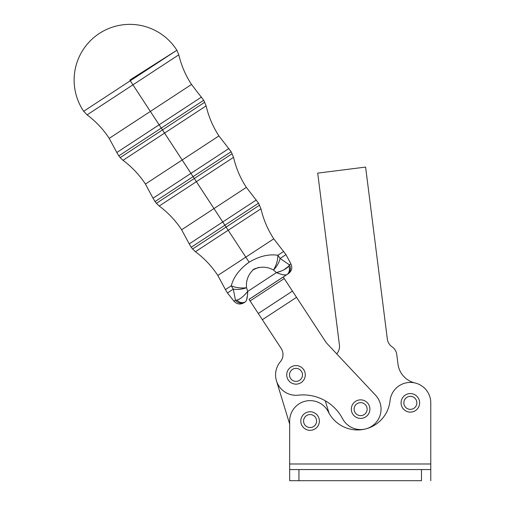 <?xml version="1.0" encoding="UTF-8"?>
<svg xmlns="http://www.w3.org/2000/svg" width="506" height="506" viewBox="0 0 506 506"><rect width="100%" height="100%" fill="white"/><g stroke="black" fill="none" stroke-linecap="round" stroke-linejoin="round"><path stroke-width="0.76" d="M319.375 421.049A9.285 9.285 0 0 1 305.447 429.088A9.285 9.285 0 0 1 305.447 413.01A9.285 9.285 0 0 1 319.375 421.049A9.285 9.285 0 0 0 305.447 413.01A9.285 9.285 0 0 0 305.447 429.088A9.285 9.285 0 0 0 319.375 421.049M310.089 427.545A6.496 6.496 0 0 0 315.719 417.798A6.496 6.496 0 0 0 304.46 417.798A6.496 6.496 0 0 0 310.089 427.545A6.496 6.496 0 0 1 304.46 417.798A6.496 6.496 0 0 1 315.719 417.798A6.496 6.496 0 0 1 310.089 427.545M430.777 463.989L289.666 463.989L289.666 469.562L298.945 469.562L298.945 480.7L298.945 469.562L421.492 469.562L421.492 480.7L421.492 469.562L430.777 469.562L430.777 480.7L430.777 463.989L430.777 469.562L289.666 469.562L289.666 480.7L289.666 463.989L430.777 463.989L430.777 402.852A20.423 20.423 0 0 0 411.429 382.454A20.423 20.423 0 0 0 390.044 400.708A32.662 32.662 0 0 1 328.35 411.903A20.423 20.423 0 0 0 289.666 421.049L289.666 463.989L289.666 421.049A20.423 20.423 0 0 1 328.35 411.903A32.662 32.662 0 0 0 390.044 400.708A20.423 20.423 0 0 1 411.429 382.454A20.423 20.423 0 0 1 430.777 402.852L430.777 463.989L430.777 402.852M421.492 480.7L298.945 480.7L421.492 480.7M289.666 480.7L298.945 480.7L289.666 480.7M364.149 429.271L363.175 429.398L364.149 429.271M397.969 364.061A22.283 22.283 0 0 0 415.002 382.966A22.283 22.283 0 0 1 397.969 364.061L396.774 354.573A11.138 11.138 0 0 0 392.049 346.8A11.138 11.138 0 0 1 396.774 354.573M365.718 428.911A20.423 20.423 0 0 1 342.556 418.664A44.56 44.56 0 0 0 298.249 395.173A20.423 20.423 0 0 1 280.381 361.72A11.138 11.138 0 0 0 281.178 348.444L249.034 299.362L281.178 348.444A11.138 11.138 0 0 1 280.381 361.72A20.423 20.423 0 0 0 298.249 395.173A44.56 44.56 0 0 1 342.556 418.664A20.423 20.423 0 0 0 365.718 428.911A20.423 20.423 0 0 0 375.503 395.148L326.319 342.815L375.503 395.148A20.423 20.423 0 0 1 365.718 428.911M317.711 173.128L365.61 167.081L387.324 339.026A11.138 11.138 0 0 0 392.049 346.8A11.138 11.138 0 0 1 387.324 339.026L365.61 167.081L317.711 173.128L339.425 345.079L317.711 173.128M336.781 353.783A11.138 11.138 0 0 0 339.425 345.079A11.138 11.138 0 0 1 336.781 353.783A11.138 11.138 0 0 0 336.705 353.865L326.319 342.815L296.529 297.326L326.319 342.815L336.705 353.865A11.138 11.138 0 0 1 336.781 353.783M283.208 276.984L296.529 297.326L262.355 319.703L296.529 297.326L292.462 291.114L258.288 313.492L292.462 291.114L284.252 278.572L250.078 300.956L284.252 278.572L283.233 277.022L249.06 299.4L283.208 276.984L249.034 299.362L283.208 276.984M290.925 367.103A9.285 9.285 0 0 1 304.074 370.272A9.285 9.285 0 0 1 300.102 383.2A9.285 9.285 0 0 0 301.178 367.16A9.285 9.285 0 0 0 286.744 374.257A9.285 9.285 0 0 0 300.102 383.2A9.285 9.285 0 0 1 286.744 374.257A9.285 9.285 0 0 1 301.178 367.16A9.285 9.285 0 0 1 300.102 383.2M276.472 380.828L289.666 424.091L276.472 380.828M329.064 413.244L325.263 400.777L329.064 413.244M419.638 402.852A9.285 9.285 0 0 0 405.711 394.813A9.285 9.285 0 0 0 405.711 410.891A9.285 9.285 0 0 0 419.638 402.852A9.285 9.285 0 0 1 405.711 410.891A9.285 9.285 0 0 1 405.711 394.813A9.285 9.285 0 0 1 419.638 402.852M410.353 409.354A6.496 6.496 0 0 1 404.724 399.601A6.496 6.496 0 0 1 415.983 399.601A6.496 6.496 0 0 1 410.353 409.354A6.496 6.496 0 0 0 415.983 399.601A6.496 6.496 0 0 0 404.724 399.601A6.496 6.496 0 0 0 410.353 409.354M364.712 417.463A9.285 9.285 0 0 0 365.781 401.422A9.285 9.285 0 0 0 351.354 408.513A9.285 9.285 0 0 0 364.712 417.463A9.285 9.285 0 0 1 351.354 408.513A9.285 9.285 0 0 1 365.781 401.422A9.285 9.285 0 0 1 364.712 417.463M354.782 412.004A6.496 6.496 0 0 1 361.05 402.649A6.496 6.496 0 0 1 366.015 412.751A6.496 6.496 0 0 1 354.782 412.004A6.496 6.496 0 0 0 366.015 412.751A6.496 6.496 0 0 0 361.05 402.649A6.496 6.496 0 0 0 354.782 412.004M290.178 377.742A6.496 6.496 0 0 1 296.44 368.387A6.496 6.496 0 0 1 301.405 378.488A6.496 6.496 0 0 1 290.178 377.742A6.496 6.496 0 0 0 301.405 378.488A6.496 6.496 0 0 0 296.44 368.387A6.496 6.496 0 0 0 290.178 377.742M129.833 80.068L176.879 50.246A55.704 55.704 0 0 0 99.315 33.472A55.704 55.704 0 0 0 83.692 111.276L176.879 50.246L129.833 80.068M83.692 111.276A55.704 55.704 0 0 1 99.315 33.472A55.704 55.704 0 0 1 176.879 50.246L83.692 111.276L87.108 114.856L132.951 84.831L130.289 80.758L132.951 84.831L178.795 54.806L87.108 114.856C95.849 121.402 103.218 129.239 109.214 138.372L150.364 111.421L132.951 84.831L150.364 111.421L191.515 84.47L109.214 138.372L116.816 152.508L159.131 124.799L150.364 111.421L159.131 124.799L201.439 97.089L116.816 152.508L118.815 155.861L161.262 128.062L159.131 124.799L161.262 128.062L203.709 100.264L118.815 155.861L120.2 157.606L162.483 129.915L161.262 128.062L162.483 129.915L204.759 102.231L120.2 157.606L123.002 160.32L164.564 133.103L162.483 129.915L164.564 133.103L206.125 105.88L123.002 160.32C131.876 166.91 139.352 174.829 145.424 184.064L182.179 159.997L164.564 133.103L182.179 159.997L218.934 135.924L145.424 184.064L153.021 198.207L190.939 173.375L182.179 159.997L190.939 173.375L228.857 148.543L153.021 198.207L155.026 201.559L193.077 176.638L190.939 173.375L193.077 176.638L231.128 151.718L155.026 201.559L156.405 203.304L194.291 178.491L193.077 176.638L194.291 178.491L232.178 153.685L156.405 203.304L159.213 206.018L196.379 181.679L194.291 178.491L196.379 181.679L233.544 157.334L159.213 206.018C168.087 212.609 175.557 220.527 181.629 229.762L213.987 208.573L196.379 181.679L213.987 208.573L246.352 187.378L181.629 229.762L189.231 243.905L222.754 221.951L213.987 208.573L222.754 221.951L256.276 199.996L189.231 243.905L191.23 247.257L224.885 225.214L222.754 221.951L224.885 225.214L258.547 203.165L191.23 247.257L192.615 249.003L226.106 227.067L224.885 225.214L226.106 227.067L259.597 205.139L192.615 249.003L195.417 251.716L228.187 230.255L226.106 227.067L228.187 230.255L260.963 208.788L195.417 251.716C204.291 258.307 211.767 266.219 217.833 275.46L245.802 257.143L228.187 230.255L245.802 257.143L273.771 238.832L217.833 275.46L225.436 289.603L231.293 285.763L225.436 289.603L227.434 292.955L233.323 289.097L227.434 292.955L233.974 301.203L235.435 300.248A7.426 7.046 56.8 0 0 245.012 302.057L245.581 301.684C246.852 300.438 247.573 297.009 247.731 291.393L247.497 295.093M237.757 299.856L236.884 300.09C240.261 299.103 243.879 296.206 247.731 291.393C243.879 296.206 240.261 299.103 236.884 300.09A7.426 6.508 56.8 0 0 245.581 301.684A7.426 6.508 -123.2 0 1 236.884 300.09L235.435 300.248L233.974 301.203C236.859 304.277 240.154 304.814 243.867 302.803L245.012 302.057A7.426 7.046 -123.2 0 1 235.435 300.248L233.323 289.097L235.435 300.248L236.884 300.09C240.261 299.103 243.879 296.206 247.731 291.393L244.721 294.77M239.401 299.097L238.098 299.723M246.435 300.456L247.447 295.618M281.228 271.001L276.428 272.601L247.731 291.393L246.542 287.718L247.731 291.393L276.428 272.601L280.4 274.024L276.428 272.601C282.373 270.995 286.478 268.838 288.73 266.137C286.478 268.838 282.373 270.995 276.428 272.601C281.64 274.701 285.068 275.416 286.712 274.745A7.426 6.508 -123.2 0 0 288.73 266.137A7.426 6.508 56.8 0 1 286.712 274.745L287.281 274.366A7.426 7.046 -123.2 0 0 289.451 264.872L288.73 266.137L283.961 269.78M246.542 287.718A14.851 7.154 164.6 0 1 233.323 289.097A14.851 11.866 -123.2 0 1 231.293 285.763A14.851 11.866 56.8 0 0 233.323 289.097A14.851 7.154 -15.4 0 0 246.542 287.718A14.851 6.464 180 0 1 231.293 285.763C233.614 276.953 239.559 269.097 249.116 262.203L245.802 257.143L249.116 262.203C239.559 269.097 233.614 276.953 231.293 285.763A14.851 6.464 -0 0 0 246.542 287.718C245.827 280.602 248.225 274.435 253.734 269.211C260.735 266.282 267.332 266.561 273.525 270.046C267.332 266.561 260.735 266.282 253.734 269.211C248.225 274.435 245.827 280.602 246.542 287.718M247.731 291.393C247.573 297.009 246.852 300.438 245.581 301.684L245.012 302.057M286.073 274.979L283.063 274.745M252.608 270.046L258.737 267.313L252.608 270.046M287.281 274.366L286.712 274.745C285.068 275.416 281.64 274.701 276.428 272.601L273.525 270.046L276.428 272.601C282.373 270.995 286.478 268.838 288.73 266.137L289.451 264.872A7.426 7.046 56.8 0 1 287.281 274.366L288.433 273.62C291.753 271.02 292.582 267.788 290.918 263.911L289.451 264.872L280.077 258.477A14.851 7.154 129 0 1 273.525 270.046A14.851 6.464 -66.4 0 0 277.832 255.29C268.863 253.885 259.287 256.194 249.116 262.203C259.287 256.194 268.863 253.885 277.832 255.29L283.695 251.45L277.832 255.29A14.851 6.464 113.6 0 1 273.525 270.046A14.851 7.154 -51 0 0 280.077 258.477L289.451 264.872L290.918 263.911L285.966 254.619L280.077 258.477A14.851 11.866 -123.2 0 0 277.832 255.29A14.851 11.866 56.8 0 1 280.077 258.477L285.966 254.619L273.771 238.832C267.725 229.572 263.455 219.56 260.963 208.788L258.547 203.165L246.352 187.378C240.306 178.118 236.043 168.106 233.544 157.334L231.128 151.718L218.934 135.924C212.893 126.664 208.624 116.652 206.125 105.88L203.709 100.264L191.515 84.47C185.544 75.324 181.306 65.438 178.795 54.806L176.879 50.246M245.631 264.733L249.116 262.203M286.712 274.745L283.233 277.022L286.712 274.745"/></g></svg>
